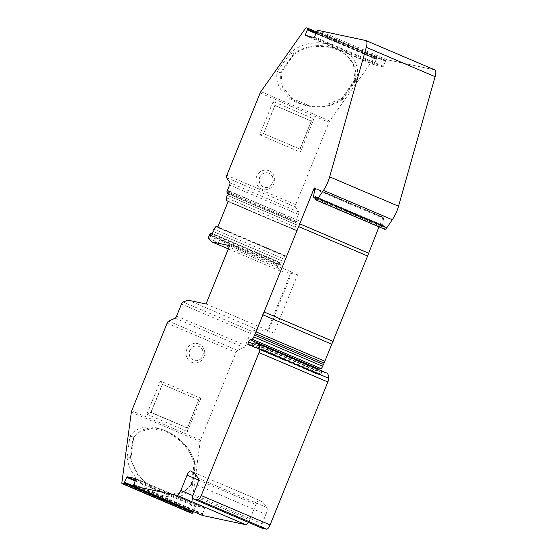 <?xml version="1.0" encoding="UTF-8"?>
<svg xmlns="http://www.w3.org/2000/svg" width="557" height="557" viewBox="0 0 557 557"><rect width="100%" height="100%" fill="white"/><g stroke="black" fill="none" stroke-linecap="round" stroke-linejoin="round"><path stroke-width="0.42" stroke-dasharray="2.79 2.09" d="M229.637 245.658L292.035 272.262L268.46 330.607L267.541 330.412L291.116 272.067L292.035 272.262M206.062 304.004L268.46 330.607M228.321 248.909L280.658 271.224L297.57 274.824L273.995 333.163L257.083 329.563L251.848 331.318A2.465 0.766 -66.9 0 0 250.344 333.42L245.477 345.458A2.465 0.766 113.1 0 1 244.022 347.54L237.428 350.457A2.465 0.766 -66.9 0 0 235.966 352.539L200.59 440.107A2.465 0.766 -66.9 0 0 200.186 441.548L190.724 512.022A2.465 0.766 -66.9 0 0 190.884 512.99M354.447 80.842L354.774 79.574L353.423 64.473L347.004 55.477L336.825 48.925C321.298 43.321 306.921 44.852 293.678 53.514L292.46 54.405L293.762 53.709L280.143 73.009L277.309 71.47C271.405 99.223 315.77 118.154 342.715 99.362L341.246 99.062L354.865 79.769L354.447 80.842L355.958 80.598C367.335 50.903 316.675 29.284 290.552 52.699L292.46 54.405M315.896 33.594L376.24 59.327L376.448 58.478A1.97 0.613 -66.9 0 0 376.323 57.468A1.97 0.613 -66.9 0 0 376.288 57.455L375.133 57.211A2.465 0.766 -66.9 0 0 374.179 57.956L329.702 120.98A2.465 0.766 -66.9 0 0 328.971 122.352L295.704 204.684A2.465 0.766 -66.9 0 0 295.384 207.009L226.532 177.648M290.552 52.699L277.309 71.47M280.143 73.009L280.944 72.229L282.399 86.801L292.063 98.464L307.652 105.001L325.671 104.939L342.047 98.283L341.246 99.062M191.309 484.569L194.205 462.999L195.326 464.169C188.301 433.666 143.936 414.735 129.92 436.277L127.1 457.262L129.697 457.255L137.809 475.225L152.333 488.517L169.6 494.393L184.478 491.232L191.692 483.678L191.309 484.569L192.054 484.124L185.37 490.696C168.332 502.296 135.407 482.55 130.951 458.07L133.694 437.607L140.148 431.417C157.137 419.874 189.916 439.215 194.804 463.668L194.302 463.967C189.916 449.255 180.503 438.477 166.07 431.633L151.776 428.563L139.529 431.807L133.193 437.913L133.102 436.939L130.206 458.522L130.951 458.07M127.1 457.262C130.484 490.104 181.15 511.709 192.513 485.154L191.692 483.678M293.762 53.709L294.047 54.377C312.999 39.979 346.363 46.057 353.758 65.246C355.839 70.147 356.306 75.209 355.15 80.438L354.865 79.769M133.805 484.277L202.657 513.638L202.449 514.48A1.97 0.613 -66.9 0 0 202.539 515.476M316.014 196.948L384.866 226.302A2.465 0.766 113.1 0 1 384.622 226.497L383.703 227.054A4.922 1.539 113.1 0 1 382.979 227.186A4.922 1.539 113.1 0 1 382.582 225.139L383.55 218.365A2.465 0.766 -66.9 0 0 383.355 217.341A2.465 0.766 -66.9 0 0 383.132 217.341L378.969 226.852M384.741 229.31A1.476 0.46 -66.9 0 1 384.615 228.788L384.866 226.302M209.606 234.462L278.458 263.823L279.962 262.403L279.161 264.965L210.309 235.604M133.2 437.913L133.694 437.607M130.206 458.522L129.697 457.248M295.384 207.009L298.761 212.05A2.465 0.766 113.1 0 1 298.441 214.368L295.774 220.976L226.922 191.615M434.906 69.952A9.852 3.077 -66.9 0 0 434.732 69.89L386.774 59.69A1.97 0.613 -66.9 0 0 385.876 60.483L385.423 61.277L316.571 31.923M326.59 372.967A22.649 7.074 113.1 0 0 326.179 372.835L323.304 372.222A1.476 0.46 -66.9 0 0 322.6 372.863L253.755 343.502M197.087 485.077L265.94 514.438L262.18 523.726A4.435 1.386 113.1 0 0 261.748 528.057M342.047 98.283L342.242 98.735C323.06 112.799 290.044 106.533 282.664 87.421C280.637 82.673 280.129 77.757 281.139 72.675L294.047 54.377M280.944 72.229L281.139 72.675M385.423 61.277L383.404 66.276A2.465 0.766 113.1 0 1 382.638 66.777L374.492 65.044A2.465 0.766 113.1 0 1 374.45 65.03A2.465 0.766 113.1 0 1 374.22 64.327L308.46 36.282M278.458 263.823L277.846 265.334A2.465 0.766 -66.9 0 0 277.553 267.694L280.658 271.224M215.998 226.504L284.85 255.865L282.664 258.469A1.476 0.46 -66.9 0 0 281.974 259.896A1.476 0.46 -66.9 0 0 282.016 260.864A1.476 0.46 -66.9 0 0 282.044 260.871L280.387 265.223L279.161 264.965M284.85 255.865L286.702 256.262L297.076 230.57L295.224 230.18L228.092 201.55L295.21 230.173L295.328 227.131A1.476 0.46 -66.9 0 1 295.83 225.62A1.476 0.46 -66.9 0 1 296.596 224.861L227.743 195.507M229.491 191.42L298.434 220.551L296.596 224.861M297.208 220.293L295.948 222.758L295.774 220.976M376.24 59.327L374.22 64.327M248.283 344.727L316.717 373.907L317.406 371.213A2.465 0.766 113.1 0 1 318.423 369.486M316.717 373.907A1.476 0.46 -66.9 0 0 316.815 374.019A1.476 0.46 -66.9 0 0 316.836 374.026L318.681 374.415A1.476 0.46 -66.9 0 1 318.994 374.276L250.142 344.915M251.583 345.222L318.994 374.276M320.428 374.583A1.476 0.46 -66.9 0 0 320.79 374.123L321.702 372.668L322.6 372.863M265.94 514.438A7.387 2.305 -66.9 0 0 266.935 507.524A147.73 46.14 -66.9 0 0 259.381 500.318A4.922 1.539 -66.9 0 0 259.367 500.311A4.922 1.539 -66.9 0 0 255.907 504.517L198.376 479.981M248.401 522.375A5.911 1.845 113.1 0 0 249.703 519.855L192.896 495.633L249.703 519.855L255.907 504.517M202.657 513.638L204.677 508.638A2.465 0.766 113.1 0 0 204.447 507.928L135.595 478.574M135.149 480.949L195.493 506.682A2.465 0.766 113.1 0 1 196.259 506.188L204.405 507.914A2.465 0.766 113.1 0 1 204.447 507.928M195.493 506.682L193.502 511.625M198.807 399.849L187.472 427.901L151.114 412.396L162.449 384.344L198.654 399.815L200.966 398.29L160.298 380.953L146.853 414.227L150.829 412.459L187.312 428.013L187.521 431.564L200.966 398.29M187.472 427.901L198.654 399.815L162.296 384.309L150.829 412.459M249.828 345.062L318.681 374.415M194.205 462.999L194.302 463.967M129.92 436.277L133.102 436.939M296.686 224.882L227.834 195.521M298.434 220.551L229.581 191.197M211.535 235.862L280.387 265.223M213.282 231.531L282.134 260.892M342.715 99.362L355.958 80.598M275.067 105.593L311.433 121.099L274.886 105.405L263.579 133.61L300.098 149.151L263.733 133.645M383.404 66.276L314.552 36.922M146.853 414.227L187.521 431.564M160.298 380.953L162.449 384.344M342.242 98.735L355.15 80.438M192.054 484.124L194.804 463.668M189.826 350.597A7.387 7.004 -78 0 1 197.819 346.127A7.387 7.004 -78 0 1 199.044 346.517A7.387 7.004 -78 0 1 202.964 355.463A7.387 7.004 -78 0 1 194.741 360.574A7.387 7.004 -78 0 1 189.826 350.597M198.891 346.482A7.387 7.004 102 0 0 197.665 346.092A7.387 7.004 102 0 0 189.276 351.864A7.387 7.004 102 0 0 194.588 360.546A7.387 7.004 102 0 0 202.811 355.436A7.387 7.004 102 0 0 198.891 346.482M311.37 120.96L313.856 118.878L273.188 101.534L259.743 134.808L263.579 133.61L274.963 105.447M273.188 101.534L274.886 105.405M259.743 134.808L300.411 152.152L299.945 149.116L311.321 120.953M192.506 485.154L195.326 464.169M269.031 170.832A9.852 9.337 -78 0 1 270.96 187.681A9.852 9.337 -78 0 1 256.053 181.324A9.852 9.337 -78 0 1 269.031 170.832M268.871 173.269A7.387 7.004 102 0 0 267.645 172.886A7.387 7.004 102 0 0 259.263 178.651A7.387 7.004 102 0 0 264.575 187.333A7.387 7.004 102 0 0 272.791 182.223A7.387 7.004 102 0 0 268.871 173.269M199.044 344.038A9.852 9.337 102 0 0 186.066 354.537A9.852 9.337 102 0 0 200.973 360.894A9.852 9.337 102 0 0 199.044 344.038M300.411 152.152L313.856 118.878M259.806 177.391A7.387 7.004 -78 0 1 267.799 172.914A7.387 7.004 -78 0 1 269.024 173.304A7.387 7.004 -78 0 1 272.944 182.257A7.387 7.004 -78 0 1 264.728 187.368A7.387 7.004 -78 0 1 259.806 177.391M316.508 373.434L249.877 345.02M135.824 479.278L204.677 508.638M297.57 274.824L291.116 272.067M273.995 333.163L267.541 330.412M257.083 329.563L188.231 300.209M311.433 121.099L300.098 149.151M252.85 343.307L321.702 372.668M382.763 217.467L314.726 188.454M297.076 230.57L228.231 201.209M286.702 256.262L217.85 226.901M175.17 318.179L244.022 347.54M176.625 316.098L245.477 345.458M237.428 350.457L168.576 321.097M306.28 27.85L375.133 57.211M305.327 28.595L374.179 57.956M376.323 57.468L316.55 31.979L376.288 57.455M133.596 485.119L202.449 514.48M384.615 228.788L315.763 199.427M279.767 262.493L210.915 233.132M279.899 263.134L212.182 234.253M298.441 214.368L229.588 185.015M298.761 212.05L229.909 182.689M365.879 40.536L434.732 69.89M326.179 372.835L257.327 343.474M323.304 372.222L254.452 342.861M193.335 494.372L262.18 523.726M386.774 59.69L317.922 30.329M385.876 60.483L317.024 31.129M374.492 65.044L305.647 35.683M209 235.98L277.846 265.334M250.344 333.42L181.491 304.059M259.367 500.311L190.515 470.95L259.381 500.318M284.606 256.032L215.754 226.671M190.724 512.022L121.872 482.661M135.435 480.245L196.259 506.188M226.295 200.583L295.147 229.944M226.476 197.77L295.328 227.131M282.664 258.469L213.811 229.108M260.85 91.627L329.702 120.98M313.786 37.416L382.638 66.777M385.59 60.943L316.738 31.582M266.935 507.524L198.09 478.164M133.701 484.625L202.553 513.986M316.028 33.26L376.344 58.979M260.119 92.991L328.971 122.352M295.704 204.684L226.852 175.323M167.121 323.178L235.966 352.539M251.848 331.318L182.995 301.957M131.334 412.187L200.186 441.548M200.59 440.107L131.737 410.746M252.662 343.606L317.406 371.213M316.216 32.793L376.448 58.478M204.405 507.914L135.636 478.595M208.701 238.333L277.553 267.694M282.016 260.864L213.275 231.552L282.044 260.871M295.885 222.605L227.033 193.251M296.47 222.125L228.753 193.251M251.938 344.762L320.79 374.123M247.99 344.665L316.836 374.026L247.962 344.658M314.656 188.148L383.132 217.341M314.705 189.004L383.55 218.365M313.73 195.779L382.582 225.139M315.896 198.132L383.703 227.054M315.986 197.227L384.622 226.497M353.758 65.246L353.417 64.473M212.447 233.613L279.962 262.403M185.37 490.696L184.478 491.239M282.664 87.421L282.399 86.801M374.45 65.03L305.598 35.669M140.148 431.417L139.522 431.793M228.461 193.975L295.948 222.758M383.355 217.341L314.503 187.981M382.979 227.186L315.854 198.564"/><path stroke-width="0.84" d="M190.884 512.99A2.465 0.766 -66.9 0 0 190.926 513.011L122.074 483.657A2.465 0.766 -66.9 0 1 121.872 482.661L131.334 412.187A2.465 0.766 -66.9 0 1 131.737 410.746L167.121 323.178A2.465 0.766 113.1 0 1 168.576 321.097L175.17 318.179A2.465 0.766 -66.9 0 0 176.625 316.098L181.491 304.059A2.465 0.766 113.1 0 1 182.995 301.957L188.231 300.209L206.062 304.004L229.637 245.658L211.806 241.863L208.701 238.333A2.465 0.766 -66.9 0 1 209 235.98L209.606 234.462L211.11 233.042L210.309 235.604L211.535 235.862L213.192 231.517A1.476 0.46 113.1 0 1 213.164 231.503A1.476 0.46 113.1 0 1 213.122 230.542A1.476 0.46 113.1 0 1 213.811 229.108L215.998 226.504L217.85 226.901L228.231 201.209L226.365 200.812L226.476 197.77A1.476 0.46 113.1 0 1 226.978 196.259A1.476 0.46 113.1 0 1 227.743 195.507L229.581 191.197L228.356 190.933L227.103 193.397L226.922 191.615L229.588 185.015A2.465 0.766 113.1 0 0 229.909 182.689L226.532 177.648A2.465 0.766 -66.9 0 1 226.852 175.323L260.119 92.991A2.465 0.766 113.1 0 1 260.85 91.627L305.327 28.595A2.465 0.766 113.1 0 1 306.28 27.85L307.436 28.094A1.97 0.613 113.1 0 1 307.471 28.108A1.97 0.613 113.1 0 1 307.596 29.117L305.368 34.966A2.465 0.766 -66.9 0 0 305.598 35.669A2.465 0.766 -66.9 0 0 305.647 35.683L313.786 37.416A2.465 0.766 -66.9 0 0 314.552 36.922L317.024 31.129A1.97 0.613 113.1 0 1 317.922 30.329L365.879 40.536A9.852 3.077 113.1 0 1 366.06 40.591A9.852 3.077 113.1 0 1 366.276 47.324L329.667 176.854A16.216 5.062 113.1 0 1 323.457 190.376L392.309 219.737A16.216 5.062 113.1 0 0 398.52 206.215L329.667 176.854M135.636 478.595L127.414 476.827A2.465 0.766 113.1 0 0 126.648 477.321L124.169 483.114A1.97 0.613 113.1 0 1 123.271 483.915L122.115 483.671A2.465 0.766 -66.9 0 1 122.074 483.657M190.926 513.011A2.465 0.766 -66.9 0 0 190.967 513.025L192.123 513.276A1.97 0.613 -66.9 0 0 193.021 512.475L193.474 511.681L124.629 482.32M323.457 190.376L317.991 198.369A4.922 1.539 113.1 0 1 315.903 199.956A1.476 0.46 -66.9 0 1 315.763 199.427L316.014 196.948A2.465 0.766 113.1 0 1 315.77 197.136L314.851 197.693A4.922 1.539 113.1 0 1 314.127 197.826A4.922 1.539 113.1 0 1 313.73 195.779L314.705 189.004A2.465 0.766 -66.9 0 0 314.503 187.981A2.465 0.766 -66.9 0 0 314.28 187.988L255.28 333.678A1.476 0.46 113.1 0 1 254.528 335.084L253.797 336.908A2.708 0.842 113.1 0 1 252.098 339.227L250.093 339.742A2.465 0.766 -66.9 0 0 248.554 341.852L247.865 344.553A1.476 0.46 -66.9 0 0 247.962 344.658A1.476 0.46 -66.9 0 0 247.99 344.665L249.828 345.062A1.476 0.46 113.1 0 1 250.142 344.915L251.583 345.222A1.476 0.46 -66.9 0 0 251.938 344.762L252.85 343.307L253.755 343.502A1.476 0.46 113.1 0 1 254.452 342.861L257.327 343.474A22.649 7.074 113.1 0 1 257.738 343.606A22.649 7.074 113.1 0 1 259.861 348.898A4.922 1.539 113.1 0 1 258.998 352.602L201.244 495.556A4.922 1.539 113.1 0 1 197.874 499.789L193.049 498.766L261.901 528.127A4.435 1.386 113.1 0 1 261.825 528.099A4.435 1.386 113.1 0 1 261.748 528.057M315.903 199.956A4.922 1.539 113.1 0 1 315.889 199.956L384.755 229.317A4.922 1.539 -66.9 0 0 384.755 229.317A4.922 1.539 -66.9 0 0 386.843 227.729L392.309 219.737M135.553 478.56A2.465 0.766 113.1 0 1 135.595 478.574A2.465 0.766 113.1 0 1 135.824 479.278L133.596 485.119A1.97 0.613 -66.9 0 0 133.722 486.136A1.97 0.613 -66.9 0 0 133.764 486.143L202.609 515.504L245.762 524.687A5.911 1.845 113.1 0 0 248.401 522.375M198.376 479.981L187.055 475.156L180.858 490.494A5.911 1.845 -66.9 0 1 176.91 495.326L133.764 486.143M187.055 475.156A4.922 1.539 113.1 0 1 190.515 470.95A4.922 1.539 113.1 0 1 190.529 470.957A147.73 46.14 113.1 0 1 198.09 478.164A7.387 2.305 -66.9 0 1 197.087 485.077L193.335 494.372A4.435 1.386 -66.9 0 0 192.973 498.738A4.435 1.386 -66.9 0 0 193.049 498.766M261.901 528.127L266.719 529.15A4.922 1.539 -66.9 0 0 270.096 524.917L327.85 381.963A4.922 1.539 -66.9 0 0 328.714 378.259A22.649 7.074 113.1 0 0 326.59 372.967L257.738 343.606M398.52 206.215L435.128 76.685A9.852 3.077 -66.9 0 0 434.906 69.952L366.06 40.591M305.368 34.966L308.46 36.282M378.969 226.852L367.613 255.99L324.125 363.039A1.476 0.46 113.1 0 1 323.38 364.445L322.642 366.269A2.708 0.842 -66.9 0 1 320.95 368.588L318.945 369.103A2.465 0.766 113.1 0 0 318.423 369.486M262.737 314.768L331.589 344.129M264.262 312.031L333.114 341.392M299.52 223.733L368.372 253.087M367.613 255.99L298.761 226.629M126.648 477.321L135.149 480.949M180.858 490.494L192.896 495.633L180.858 490.494M228.356 190.933L229.491 191.42M249.877 345.02L247.656 344.073M211.806 241.863L228.321 248.909M324.703 361.173L255.851 331.812M254.528 335.084L323.38 364.445M314.726 188.454L313.911 188.106M193.021 512.475L124.169 483.114M193.307 512.015L124.455 482.654M307.506 28.128L316.543 31.979L307.471 28.108M212.182 234.253L211.054 233.773M176.91 495.326L245.762 524.687M327.85 381.963L258.998 352.602M259.861 348.898L328.714 378.259M435.128 76.685L366.276 47.324M201.244 495.556L270.096 524.917M266.719 529.15L197.874 499.789M384.741 229.31L315.916 199.963M317.991 198.369L386.843 227.729M190.967 513.025L122.115 483.671M127.414 476.827L135.435 480.245M192.123 513.276L123.271 483.915M307.387 29.967L315.896 33.594M307.499 29.618L316.028 33.26M248.554 341.852L252.662 343.606M307.596 29.117L316.216 32.793M253.797 336.908L322.642 366.269M250.093 339.742L318.945 369.103M252.098 339.227L320.95 368.588M228.753 193.251L227.618 192.764M247.865 344.553L248.283 344.727M255.28 333.678L324.125 363.039M314.28 187.988L314.656 188.148M314.851 197.693L315.896 198.132M202.574 515.497L133.722 486.136M211.11 233.042L212.447 233.613M261.825 528.099L192.973 498.738M227.103 193.397L228.461 193.975M315.854 198.564L314.127 197.826"/></g></svg>
